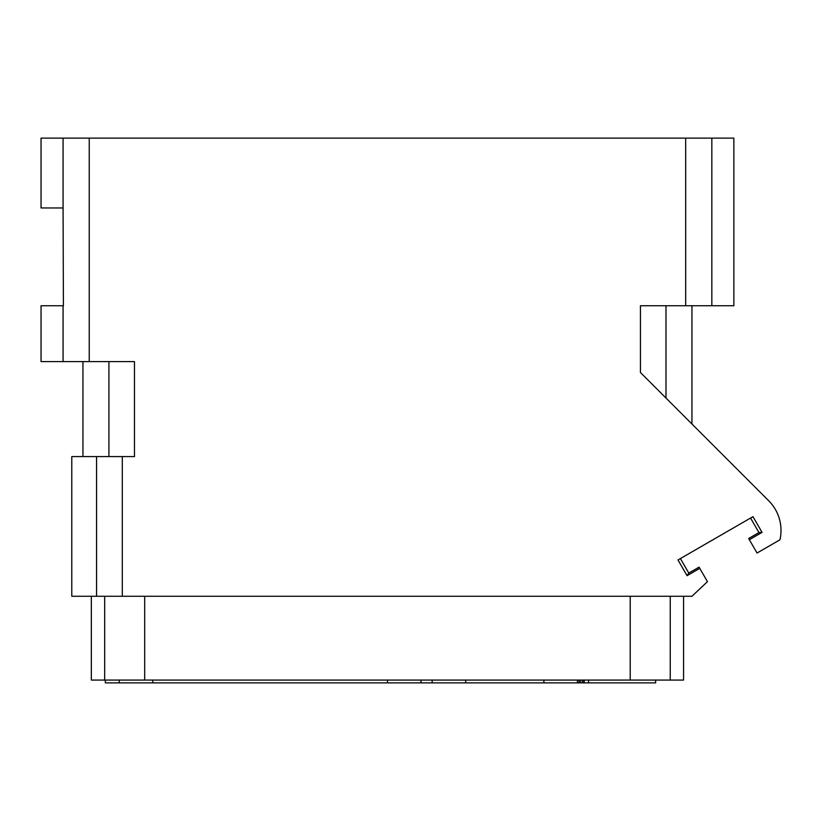 <?xml version="1.0" encoding="UTF-8"?>
<svg xmlns="http://www.w3.org/2000/svg" width="821" height="821" viewBox="0 0 821 821"><rect width="100%" height="100%" fill="white"/><g stroke="black" fill="none" stroke-linecap="round" stroke-linejoin="round"><path stroke-width="1.23" d="M687.064 575.685L677.982 559.953L752.98 516.655L762.062 532.377L749.357 539.715L757.044 553.026L779.95 539.797A41.902 41.902 0 0 0 768.733 500.8L640.442 372.508L640.442 305.74L733.861 305.74L733.861 138.123L89.232 138.123L89.232 361.609L134.47 361.609L134.47 456.589L122.298 456.589L122.298 596.272L691.949 596.272L707.445 581.658L699.071 567.137L688.788 573.079L687.064 575.685L699.769 568.348M63.073 138.123L41.05 138.123L41.05 207.97L63.073 207.97L63.073 138.123L89.232 138.123M122.298 596.272L71.776 596.272L71.776 456.589L122.298 456.589M89.232 361.609L41.05 361.609L41.05 305.74L63.402 305.74L63.073 207.97M683.575 596.272L683.575 680.075L91.336 680.075L91.336 596.272M432.154 680.075L432.154 682.877L105.304 682.877L105.304 680.075M577.42 680.075L577.42 682.877L432.154 682.877M655.64 680.075L655.64 682.877L577.42 682.877M588.585 680.075L588.585 682.877M578.959 680.075L578.959 682.877M580.385 680.075L580.385 682.877M582.294 680.075L582.294 682.877M583.721 680.075L583.721 682.877M584.193 680.075L584.193 682.877M749.357 539.715L748.66 538.504L758.943 532.572L762.062 532.377M750.568 518.051L758.943 532.572M680.404 558.557L688.788 573.079M685.668 305.74L685.668 138.123M96.56 456.589L96.56 596.272M108.916 361.609L108.916 456.589M63.073 361.609L63.073 305.74M104.667 680.075L104.667 596.272M144.681 680.075L144.681 596.272M630.22 680.075L630.22 596.272M670.234 680.075L670.234 596.272M152.788 680.075L152.788 682.877M387.45 680.075L387.45 682.877M465.671 680.075L465.671 682.877M543.892 680.075L543.892 682.877M711.828 305.74L711.828 138.123M665.995 398.062L665.995 305.74M82.952 456.589L82.952 361.609M119.271 680.075L119.271 682.877M420.978 680.075L420.978 682.877M691.949 424.016L691.949 305.74"/></g></svg>
